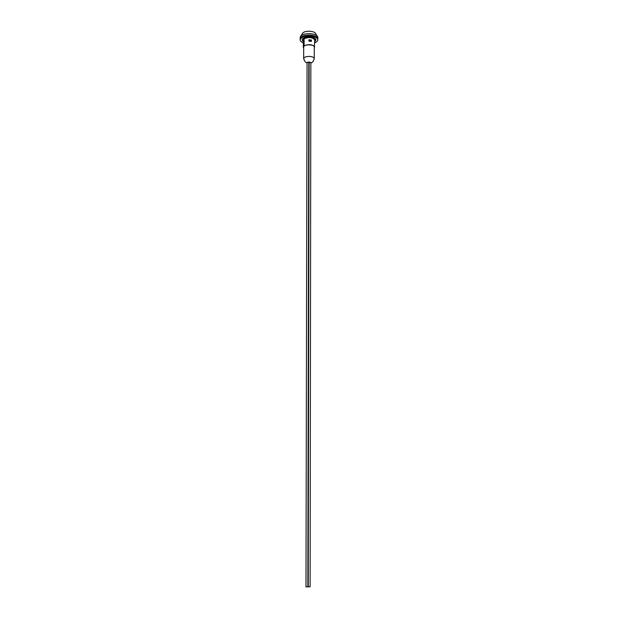 <?xml version="1.0" encoding="UTF-8"?>
<svg xmlns="http://www.w3.org/2000/svg" width="618" height="618" viewBox="0 0 618 618"><rect width="100%" height="100%" fill="white"/><g stroke="black" fill="none" stroke-linecap="round" stroke-linejoin="round"><path stroke-width="0.93" d="M314.284 47.71L314.716 39.861C312.368 37.312 308.838 36.941 304.11 38.749L304.095 45.763L303.299 47.408L303.314 40.425L304.11 38.749M314.716 46.86C312.36 44.357 308.822 43.986 304.095 45.763M303.299 47.408L303.693 48.019M311.433 40.015L311.433 41.367L308.907 41.128L308.907 39.776L311.433 40.015L308.907 40.085M303.314 41.607L302.302 40.054C302.542 38.54 304.35 37.582 307.71 37.188L312.87 37.683C314.701 38.285 315.644 39.081 315.698 40.077L314.716 41.599M310.352 40.479L308.907 40.309M311.279 41.336L311.279 40.325M317.644 36.717L315.582 33.635C314.686 30.467 303.345 30.444 302.441 33.611L300.371 36.686M317.814 39.869L317.814 38.911C317.521 36.949 315.195 35.682 310.862 35.118C315.195 35.682 317.521 36.949 317.814 38.911L317.814 37.374C317.413 35.45 315.095 34.214 310.862 33.673C304.713 33.449 301.159 34.67 300.194 37.343L300.186 38.88C301.028 36.161 304.581 34.909 310.862 35.118C304.581 34.909 301.028 36.161 300.186 38.88L300.186 39.838C301.02 37.126 304.581 35.875 310.854 36.083C315.195 36.647 317.521 37.907 317.814 39.869C317.752 41.051 316.717 42.032 314.716 42.804M310.97 41.282L310.916 40.858L309.039 40.68L309.093 41.128M309.039 41.128L309.039 40.68M311.279 40.641L308.907 40.386M310.97 41.082L309.093 40.904M302.642 40.981L302.148 39.861C302.805 37.752 305.57 36.779 310.437 36.941C313.813 37.374 315.62 38.355 315.852 39.884L315.358 41.004M303.307 42.796C301.283 42.016 300.24 41.027 300.186 39.838M310.089 586.768L308.243 586.806L309.139 62.557L310.839 62.588M307.834 586.868L305.98 586.907L307.061 62.325L308.761 62.449M303.662 58.594L303.693 47.061C303.43 44.141 314.554 44.156 314.284 47.076L314.268 58.61C314.091 57.482 312.693 56.763 310.081 56.447C306.312 56.323 304.172 57.041 303.662 58.586C304.689 61.576 305.817 62.966 307.061 62.781M308.22 62.047L310.051 62.209M302.302 39.235L302.302 40.054M315.698 39.258L315.698 40.077M310.854 62.511L310.112 586.814M308.784 62.379L307.849 586.907M310.854 62.789C312.129 63.021 313.264 61.622 314.268 58.61"/></g></svg>
